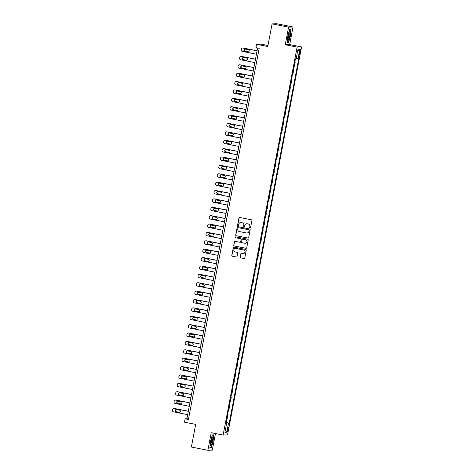 <?xml version="1.0" encoding="UTF-8"?>
<svg xmlns="http://www.w3.org/2000/svg" width="474" height="474" viewBox="0 0 474 474"><rect width="100%" height="100%" fill="white"/><g stroke="black" fill="none" stroke-linecap="round" stroke-linejoin="round"><path stroke-width="0.71" d="M250.035 227.947A0.468 0.462 -92.3 0 0 250.58 227.573L251.913 220.582A0.67 0.658 -92.3 0 0 251.392 219.794L239.72 217.483A0.67 0.658 -92.3 0 0 238.949 218.016L237.616 225.008A0.468 0.462 -92.3 0 0 238.084 225.565A0.468 0.462 -92.3 0 0 238.523 225.186L238.695 224.285A2.145 2.115 -92.3 0 1 241.171 222.584L242.143 222.78A2.145 2.115 -92.3 0 1 243.814 225.298L243.642 226.199A0.468 0.462 -92.3 0 0 244.116 226.762A0.468 0.462 -92.3 0 0 244.548 226.382L244.72 225.476A2.145 2.115 -92.3 0 1 247.197 223.781L248.169 223.971A2.145 2.115 -92.3 0 1 249.845 226.489L249.674 227.396A0.468 0.462 -92.3 0 0 250.035 227.947M246.77 223.74A2.145 2.115 -92.3 0 1 247.315 223.775L248.293 223.971A2.145 2.115 -92.3 0 1 249.964 226.483L249.792 227.39A0.468 0.462 -92.3 0 0 250.201 227.947M239.631 217.471A0.67 0.658 -92.3 0 0 239.068 218.01L237.735 225.002A0.468 0.462 -92.3 0 0 238.144 225.559M240.745 222.549A2.145 2.115 -92.3 0 1 241.29 222.584L242.261 222.774A2.145 2.115 -92.3 0 1 243.932 225.292L243.76 226.199A0.468 0.462 -92.3 0 0 244.175 226.756M228.272 429.521A2.186 0.373 101.2 0 0 228.314 427.388A2.186 0.373 101.2 0 0 227.508 429.551A2.186 0.373 101.2 0 0 227.467 431.678A2.186 0.373 101.2 0 0 228.272 429.521M240.205 257.098A0.67 0.658 -92.3 0 0 240.727 257.886L243.997 258.531A0.67 0.658 -92.3 0 0 244.774 258.004L246.255 250.236A0.67 0.658 -92.3 0 0 245.733 249.448L234.067 247.138A0.67 0.658 -92.3 0 0 233.291 247.665L231.81 255.433A0.67 0.658 -92.3 0 0 232.331 256.221L236.289 257.003A0.67 0.658 -92.3 0 0 237.059 256.475L237.693 253.152A0.67 0.658 -92.3 0 0 237.172 252.364L235.211 251.978A1.795 1.766 -92.3 0 1 235.477 248.423A1.795 1.766 -92.3 0 1 235.88 248.453L243.565 249.976A1.795 1.766 -92.3 0 1 243.298 253.531A1.795 1.766 -92.3 0 1 242.889 253.495L241.61 253.24A0.67 0.658 -92.3 0 0 240.839 253.774L240.324 257.092A0.67 0.658 -92.3 0 0 240.845 257.88L244.122 258.526A0.67 0.658 -92.3 0 0 244.211 258.537M288.595 27.148L285.235 44.752L289.667 44.574L293.027 26.971L288.595 27.148L272.088 23.878L267.769 46.511L256.541 44.289L255.901 47.643L259.201 48.295L188.397 419.478L185.097 418.82L184.457 422.174L195.685 424.396L191.366 447.029L207.873 450.3L212.305 450.122L215.469 433.538M285.235 44.752L297.127 47.104L223.118 435.049L211.232 432.697L207.873 450.3M247.908 238.061A0.67 0.658 -92.3 0 0 248.678 237.533L250.159 229.766A0.67 0.658 -92.3 0 0 249.638 228.978L237.972 226.667A0.67 0.658 -92.3 0 0 237.196 227.194L235.714 234.962A0.67 0.658 -92.3 0 0 236.236 235.75L248.026 238.055A0.67 0.658 -92.3 0 0 248.115 238.067M248.21 239.998L246.729 247.766A0.67 0.658 -92.3 0 1 245.953 248.299L234.286 245.988A0.67 0.658 -92.3 0 1 233.759 245.2L234.393 241.876A0.67 0.658 -92.3 0 1 235.169 241.343L239.903 242.285A0.67 0.658 -92.3 0 0 240.673 241.752L241.094 239.548A0.67 0.658 -92.3 0 0 240.573 238.76L235.649 237.782A0.468 0.462 -92.3 0 1 235.714 236.858A0.468 0.462 -92.3 0 1 235.821 236.864L247.683 239.21A0.67 0.658 -92.3 0 1 248.21 239.998M272.088 23.878L276.514 23.7L293.027 26.971M299.621 51.595L299.337 53.07A2.115 0.361 101.2 0 0 299.295 55.132A2.115 0.361 101.2 0 0 300.078 53.041L300.362 51.565A2.115 0.361 101.2 0 0 300.403 49.503A2.115 0.361 101.2 0 0 299.621 51.595M297.127 47.104L301.553 46.926L227.55 434.871L223.118 435.049M297.684 50.902L299.752 49.663L297.909 49.734L296.179 58.788L295.456 58.817L225.926 423.294L226.649 423.264L225.968 423.092M299.752 49.663L298.022 58.717L296.25 58.426M226.074 422.535L229.22 423.158L298.744 58.687L298.022 58.717M229.22 423.158L228.498 423.187L226.768 432.241L224.925 432.318L226.649 423.264M267.964 45.492L260.973 44.112L256.541 44.289M289.667 44.574L301.553 46.926M257.619 47.981L186.892 418.749L185.097 418.82M188.474 419.063L186.892 418.749M294.834 62.088L295.207 62.159L294.816 62.177M293.981 66.532L294.372 66.52L295.207 62.159M293.234 70.466L293.607 70.543L293.216 70.555M292.381 74.916L292.778 74.904L293.607 70.543M291.634 78.85L292.008 78.927L291.617 78.939M290.787 83.3L291.178 83.282L292.008 78.927M290.035 87.234L290.408 87.305L290.017 87.323M289.187 91.683L289.578 91.666L290.408 87.305M288.435 95.618L288.808 95.689L288.417 95.707M287.588 100.067L287.979 100.05L288.808 95.689M286.835 103.996L287.208 104.073L286.817 104.09M285.988 108.445L286.379 108.433L287.208 104.073M285.235 112.379L285.609 112.457L285.218 112.468M284.388 116.829L284.779 116.811L285.609 112.457M283.636 120.763L284.015 120.84L283.624 120.852M282.788 125.213L283.179 125.195L284.015 120.84M282.042 129.147L282.415 129.218L282.024 129.236M281.189 133.597L281.58 133.579L282.415 129.218M280.442 137.531L280.815 137.602L280.424 137.62M279.589 141.975L279.98 141.963L280.815 137.602M278.842 145.909L279.216 145.986L278.825 146.004M277.995 150.359L278.386 150.347L279.216 145.986M277.243 154.293L277.616 154.37L277.225 154.382M276.395 158.743L276.786 158.725L277.616 154.37M275.643 162.677L276.016 162.748L275.625 162.766M274.796 167.126L275.187 167.109L276.016 162.748M274.043 171.061L274.416 171.132L274.025 171.15M273.196 175.51L273.587 175.493L274.416 171.132M272.443 179.439L272.817 179.516L272.426 179.533M271.596 183.888L271.987 183.876L272.817 179.516M270.844 187.823L271.223 187.9L270.826 187.911M269.996 192.272L270.387 192.254L271.223 187.9M269.244 196.206L269.623 196.283L269.232 196.295M268.397 200.656L268.788 200.638L269.623 196.283M267.65 204.59L268.023 204.661L267.632 204.679M266.797 209.04L267.188 209.022L268.023 204.661M266.05 212.974L266.424 213.045L266.033 213.063M265.197 217.418L265.594 217.406L266.424 213.045M264.451 221.352L264.824 221.429L264.433 221.447M263.603 225.802L263.994 225.79L264.824 221.429M262.851 229.736L263.224 229.813L262.833 229.825M262.004 234.186L262.395 234.168L263.224 229.813M261.251 238.12L261.624 238.191L261.233 238.209M260.404 242.57L260.795 242.552L261.624 238.191M259.651 246.504L260.025 246.575L259.634 246.593M258.804 250.953L259.195 250.936L260.025 246.575M258.052 254.888L258.425 254.959L258.034 254.976M257.204 259.331L257.595 259.319L258.425 254.959M256.452 263.266L256.831 263.343L256.434 263.354M255.605 267.715L255.996 267.697L256.831 263.343M254.852 271.649L255.231 271.726L254.84 271.738M254.005 276.099L254.396 276.081L255.231 271.726M253.258 280.033L253.631 280.104L253.24 280.122M252.405 284.483L252.796 284.465L253.631 280.104M251.658 288.417L252.032 288.488L251.641 288.506M250.805 292.867L251.202 292.849L252.032 288.488M250.059 296.795L250.432 296.872L250.041 296.89M249.211 301.245L249.602 301.233L250.432 296.872M248.459 305.179L248.832 305.256L248.441 305.268M247.612 309.629L248.003 309.611L248.832 305.256M246.859 313.563L247.232 313.64L246.841 313.652M246.012 318.013L246.403 317.995L247.232 313.64M245.259 321.947L245.633 322.018L245.242 322.036M244.412 326.396L244.803 326.379L245.633 322.018M243.66 330.331L244.039 330.402L243.642 330.419M242.812 334.774L243.203 334.762L244.039 330.402M242.06 338.709L242.439 338.786L242.048 338.803M241.213 343.158L241.604 343.146L242.439 338.786M240.466 347.092L240.839 347.169L240.448 347.181M239.613 351.542L240.004 351.524L240.839 347.169M238.866 355.476L239.24 355.547L238.849 355.565M238.013 359.926L238.41 359.908L239.24 355.547M237.267 363.86L237.64 363.931L237.249 363.949M236.419 368.31L236.81 368.292L237.64 363.931M235.667 372.238L236.04 372.315L235.649 372.333M234.82 376.688L235.211 376.676L236.04 372.315M234.067 380.622L234.44 380.699L234.049 380.711M233.22 385.072L233.611 385.054L234.44 380.699M232.467 389.006L232.841 389.083L232.45 389.095M231.62 393.456L232.011 393.438L232.841 389.083M230.868 397.39L231.241 397.461L230.85 397.479M230.02 401.839L230.411 401.822L231.241 397.461M229.268 405.774L229.647 405.845L229.25 405.863M228.421 410.217L228.812 410.206L229.647 405.845M227.668 414.152L228.047 414.229L227.656 414.246M226.821 418.601L227.212 418.589L228.047 414.229M226.021 422.79L228.498 423.187M226.768 432.241L225.286 430.428M287.783 36L287.214 42.441L288.548 42.387L290.449 35.888L291.018 29.447L289.685 29.501L287.783 36M211.214 447.77L213.116 441.27L213.685 434.83L212.352 434.883L210.45 441.377L209.881 447.823L211.214 447.77L210.249 447.58M287.576 42.198L288.548 42.387M212.79 434.865L213.496 435.002L213.116 441.27M237.877 226.655A0.67 0.658 -92.3 0 0 237.314 227.194L235.833 234.956A0.67 0.658 -92.3 0 0 236.354 235.744L248.026 238.055M249.117 230.311A0.468 0.462 -92.3 0 0 248.749 229.76L238.505 227.727A0.468 0.462 -92.3 0 0 237.966 228.101L237.782 229.055A2.145 2.115 -92.3 0 0 239.459 231.573L246.456 232.959A2.145 2.115 -92.3 0 0 248.933 231.265L249.235 230.305A0.468 0.462 -92.3 0 0 248.868 229.754L248.749 229.76M238.629 227.721L238.505 227.727A0.468 0.462 -92.3 0 1 238.629 227.721L248.868 229.754M247.007 232.995A2.145 2.115 -92.3 0 0 249.051 231.259L248.933 231.265M249.235 230.305L249.051 231.259M235.074 241.331A0.67 0.658 -92.3 0 0 234.517 241.87L233.883 245.194A0.67 0.658 -92.3 0 0 234.405 245.982L246.071 248.293A0.67 0.658 -92.3 0 0 246.166 248.305M240.117 242.291A0.67 0.658 -92.3 0 0 240.798 241.746L241.219 239.542A0.67 0.658 -92.3 0 0 240.691 238.754L235.649 237.782M235.774 236.858A0.468 0.462 -92.3 0 0 235.768 237.782M244.815 243.257A1.795 1.766 -92.3 0 0 246.907 241.633A1.795 1.766 -92.3 0 0 245.485 239.731L242.777 239.198A0.67 0.658 -92.3 0 0 242.007 239.726L241.586 241.93A0.67 0.658 -92.3 0 0 242.107 242.718L244.815 243.257M245.277 243.281A1.795 1.766 -92.3 0 0 245.603 239.726L245.485 239.731M242.688 239.186A0.67 0.658 -92.3 0 1 242.895 239.192L245.603 239.726M241.521 253.234A0.67 0.658 -92.3 0 0 240.958 253.768L240.324 257.092M243.358 253.525A1.795 1.766 -92.3 0 0 243.683 249.97L243.565 249.976M235.537 248.423A1.795 1.766 -92.3 0 1 236.005 248.447L243.683 249.97M233.972 247.126A0.67 0.658 -92.3 0 0 233.409 247.665L231.928 255.433A0.67 0.658 -92.3 0 0 232.45 256.215L236.407 256.997A0.67 0.658 -92.3 0 0 236.496 257.009M257.086 50.783L243.209 48.034A1.369 1.345 87.7 0 0 242.895 48.01L242.599 48.022A1.369 1.345 -92.3 0 0 241.331 49.13L241.207 49.8A1.369 1.345 -92.3 0 0 242.267 51.399L256.434 54.202M242.599 48.022A1.369 1.345 -92.3 0 1 242.907 48.046L257.068 50.854M245.076 49.106A1.096 1.078 -92.3 0 0 245.064 51.257L248.234 51.885A1.096 1.078 -92.3 0 0 248.329 51.897M244.762 51.269L247.932 51.897A1.096 1.078 -92.3 0 0 249.211 50.908A1.096 1.078 -92.3 0 0 248.34 49.752L245.171 49.124A1.096 1.078 -92.3 0 0 243.897 50.114A1.096 1.078 -92.3 0 0 244.762 51.269L245.064 51.257M255.486 59.167L241.61 56.418A1.369 1.345 87.7 0 0 241.302 56.394L240.999 56.406A1.369 1.345 -92.3 0 0 239.731 57.508L239.607 58.178A1.369 1.345 -92.3 0 0 240.673 59.783L254.834 62.586M240.999 56.406A1.369 1.345 -92.3 0 1 241.313 56.43L255.474 59.232M243.476 57.49A1.096 1.078 -92.3 0 0 243.464 59.641L246.634 60.263A1.096 1.078 -92.3 0 0 246.729 60.281M243.162 59.653L246.332 60.281A1.096 1.078 -92.3 0 0 247.612 59.291A1.096 1.078 -92.3 0 0 246.741 58.13L243.571 57.502A1.096 1.078 -92.3 0 0 242.297 58.492A1.096 1.078 -92.3 0 0 243.162 59.653L243.464 59.641M253.886 67.551L240.01 64.802A1.369 1.345 87.7 0 0 239.702 64.778L239.4 64.79A1.369 1.345 -92.3 0 0 238.138 65.892L238.007 66.561A1.369 1.345 -92.3 0 0 239.074 68.167L253.234 70.97M239.4 64.79A1.369 1.345 -92.3 0 1 239.714 64.814L253.874 67.616M241.876 65.874A1.096 1.078 -92.3 0 0 241.864 68.019L245.034 68.647A1.096 1.078 -92.3 0 0 245.135 68.665M241.562 68.031L244.732 68.659A1.096 1.078 -92.3 0 0 246.012 67.669A1.096 1.078 -92.3 0 0 245.141 66.514L241.971 65.886A1.096 1.078 -92.3 0 0 240.697 66.875A1.096 1.078 -92.3 0 0 241.562 68.031L241.864 68.019M252.287 75.929L238.41 73.186A1.369 1.345 87.7 0 0 238.102 73.162L237.8 73.174A1.369 1.345 -92.3 0 0 236.538 74.276L236.407 74.945A1.369 1.345 -92.3 0 0 237.474 76.551L251.635 79.354M237.8 73.174A1.369 1.345 -92.3 0 1 238.114 73.197L252.275 76M240.277 74.252A1.096 1.078 -92.3 0 0 240.265 76.403L243.435 77.031A1.096 1.078 -92.3 0 0 243.535 77.049M239.968 76.415L243.138 77.043A1.096 1.078 -92.3 0 0 244.412 76.053A1.096 1.078 -92.3 0 0 243.547 74.898L240.377 74.27A1.096 1.078 -92.3 0 0 239.097 75.259A1.096 1.078 -92.3 0 0 239.968 76.415L240.265 76.403M250.687 84.313L236.81 81.564A1.369 1.345 87.7 0 0 236.502 81.54L236.2 81.552A1.369 1.345 -92.3 0 0 234.938 82.66L234.808 83.329A1.369 1.345 -92.3 0 0 235.874 84.929L250.035 87.737M236.2 81.552A1.369 1.345 -92.3 0 1 236.514 81.575L250.675 84.384M238.677 82.636A1.096 1.078 -92.3 0 0 238.665 84.787L241.835 85.415A1.096 1.078 -92.3 0 0 241.936 85.427M238.369 84.799L241.539 85.427A1.096 1.078 -92.3 0 0 242.812 84.437A1.096 1.078 -92.3 0 0 241.947 83.282L238.778 82.654A1.096 1.078 -92.3 0 0 237.498 83.643A1.096 1.078 -92.3 0 0 238.369 84.799L238.665 84.787M288.654 39.68A4.444 0.758 101.2 0 0 290.023 34.217A4.444 0.758 101.2 0 0 289.584 31.717A4.444 0.758 101.2 0 0 289.312 32.161A4.444 0.758 101.2 0 0 288.133 36.338A4.444 0.758 101.2 0 0 287.937 40.029A4.444 0.758 101.2 0 0 288.654 39.68M287.842 39.058A3.365 0.575 101.2 0 0 288.133 38.643A3.365 0.575 101.2 0 0 289.057 35.289A3.365 0.575 101.2 0 0 289.128 32.582M289.632 29.672L290.829 29.619L290.278 35.864L288.435 42.162L287.232 42.21M290.118 29.483L290.829 29.619M210.877 441.33A4.444 0.758 101.2 0 0 210.604 445.412A4.444 0.758 101.2 0 0 212.429 441.27A4.444 0.758 101.2 0 0 212.251 437.099A4.444 0.758 101.2 0 0 210.877 441.33M210.515 444.44A3.365 0.575 101.2 0 0 211.641 441.158A3.365 0.575 101.2 0 0 211.795 437.958M212.945 441.247L211.102 447.545L209.905 447.592M212.305 435.049L213.496 435.002M249.087 92.697L235.217 89.947A1.369 1.345 87.7 0 0 234.903 89.924L234.606 89.936A1.369 1.345 -92.3 0 0 233.338 91.038L233.208 91.713A1.369 1.345 -92.3 0 0 234.274 93.313L248.435 96.115M234.606 89.936A1.369 1.345 -92.3 0 1 234.914 89.959L249.075 92.762M237.077 91.02A1.096 1.078 -92.3 0 0 237.065 93.171L240.235 93.799A1.096 1.078 -92.3 0 0 240.336 93.811M236.769 93.182L239.939 93.811A1.096 1.078 -92.3 0 0 241.213 92.821A1.096 1.078 -92.3 0 0 240.348 91.66L237.178 91.038A1.096 1.078 -92.3 0 0 235.898 92.027A1.096 1.078 -92.3 0 0 236.769 93.182L237.065 93.171M247.487 101.081L233.617 98.331A1.369 1.345 87.7 0 0 233.303 98.308L233.007 98.319A1.369 1.345 -92.3 0 0 231.739 99.422L231.608 100.091A1.369 1.345 -92.3 0 0 232.675 101.697L246.836 104.499M233.007 98.319A1.369 1.345 -92.3 0 1 233.315 98.343L247.475 101.146M235.477 99.404A1.096 1.078 -92.3 0 0 235.465 101.549L238.635 102.177A1.096 1.078 -92.3 0 0 238.736 102.194M235.169 101.56L238.339 102.188A1.096 1.078 -92.3 0 0 239.619 101.199A1.096 1.078 -92.3 0 0 238.748 100.044L235.578 99.416A1.096 1.078 -92.3 0 0 234.298 100.405A1.096 1.078 -92.3 0 0 235.169 101.56L235.465 101.549M245.893 109.458L232.017 106.715A1.369 1.345 87.7 0 0 231.703 106.691L231.407 106.703A1.369 1.345 -92.3 0 0 230.139 107.805L230.014 108.475A1.369 1.345 -92.3 0 0 231.075 110.081L245.236 112.883M231.407 106.703A1.369 1.345 -92.3 0 1 231.715 106.727L245.876 109.53M233.878 107.788A1.096 1.078 -92.3 0 0 233.866 109.932L237.036 110.561A1.096 1.078 -92.3 0 0 237.136 110.578M233.569 109.944L236.739 110.572A1.096 1.078 -92.3 0 0 238.019 109.583A1.096 1.078 -92.3 0 0 237.148 108.428L233.978 107.799A1.096 1.078 -92.3 0 0 232.698 108.789A1.096 1.078 -92.3 0 0 233.569 109.944L233.866 109.932M244.294 117.842L230.417 115.099A1.369 1.345 87.7 0 0 230.103 115.069L229.807 115.081A1.369 1.345 -92.3 0 0 228.539 116.189L228.415 116.859A1.369 1.345 -92.3 0 0 229.475 118.459L243.636 121.267M229.807 115.081A1.369 1.345 -92.3 0 1 230.115 115.111L244.276 117.913M232.284 116.166A1.096 1.078 -92.3 0 0 232.272 118.316L235.442 118.944A1.096 1.078 -92.3 0 0 235.537 118.956M231.97 118.328L235.14 118.956A1.096 1.078 -92.3 0 0 236.419 117.967A1.096 1.078 -92.3 0 0 235.548 116.811L232.379 116.183A1.096 1.078 -92.3 0 0 231.099 117.173A1.096 1.078 -92.3 0 0 231.97 118.328L232.272 118.316M242.694 126.226L228.818 123.477A1.369 1.345 87.7 0 0 228.509 123.453L228.207 123.465A1.369 1.345 -92.3 0 0 226.939 124.573L226.815 125.243A1.369 1.345 -92.3 0 0 227.881 126.842L242.042 129.651M228.207 123.465A1.369 1.345 -92.3 0 1 228.515 123.489L242.682 126.297M230.684 124.549A1.096 1.078 -92.3 0 0 230.672 126.7L233.842 127.328A1.096 1.078 -92.3 0 0 233.937 127.34M230.37 126.712L233.54 127.34A1.096 1.078 -92.3 0 0 234.82 126.351A1.096 1.078 -92.3 0 0 233.949 125.195L230.779 124.567A1.096 1.078 -92.3 0 0 229.505 125.557A1.096 1.078 -92.3 0 0 230.37 126.712L230.672 126.7M241.094 134.61L227.218 131.861A1.369 1.345 87.7 0 0 226.91 131.837L226.608 131.849A1.369 1.345 -92.3 0 0 225.34 132.951L225.215 133.627A1.369 1.345 -92.3 0 0 226.282 135.226L240.442 138.029M226.608 131.849A1.369 1.345 -92.3 0 1 226.922 131.873L241.082 134.675M229.084 132.933A1.096 1.078 -92.3 0 0 229.072 135.084L232.242 135.712A1.096 1.078 -92.3 0 0 232.337 135.724M228.77 135.096L231.94 135.724A1.096 1.078 -92.3 0 0 233.22 134.734A1.096 1.078 -92.3 0 0 232.349 133.573L229.179 132.945A1.096 1.078 -92.3 0 0 227.905 133.935A1.096 1.078 -92.3 0 0 228.77 135.096L229.072 135.084M239.494 142.994L225.618 140.245A1.369 1.345 87.7 0 0 225.31 140.221L225.008 140.233A1.369 1.345 -92.3 0 0 223.746 141.335L223.615 142.004A1.369 1.345 -92.3 0 0 224.682 143.61L238.843 146.413M225.008 140.233A1.369 1.345 -92.3 0 1 225.322 140.257L239.483 143.059M227.484 141.317A1.096 1.078 -92.3 0 0 227.473 143.462L230.642 144.09A1.096 1.078 -92.3 0 0 230.743 144.108M227.17 143.474L230.34 144.102A1.096 1.078 -92.3 0 0 231.62 143.112A1.096 1.078 -92.3 0 0 230.755 141.957L227.585 141.329A1.096 1.078 -92.3 0 0 226.305 142.319A1.096 1.078 -92.3 0 0 227.17 143.474L227.473 143.462M237.895 151.372L224.018 148.629A1.369 1.345 87.7 0 0 223.71 148.605L223.408 148.617A1.369 1.345 -92.3 0 0 222.146 149.719L222.016 150.388A1.369 1.345 -92.3 0 0 223.082 151.994L237.243 154.797M223.408 148.617A1.369 1.345 -92.3 0 1 223.722 148.64L237.883 151.443M225.885 149.701A1.096 1.078 -92.3 0 0 225.873 151.846L229.043 152.474A1.096 1.078 -92.3 0 0 229.143 152.492M225.577 151.858L228.746 152.486A1.096 1.078 -92.3 0 0 230.02 151.496A1.096 1.078 -92.3 0 0 229.155 150.341L225.985 149.713A1.096 1.078 -92.3 0 0 224.706 150.702A1.096 1.078 -92.3 0 0 225.577 151.858L225.873 151.846M236.295 159.756L222.419 157.007A1.369 1.345 87.7 0 0 222.11 156.983L221.808 156.995A1.369 1.345 -92.3 0 0 220.546 158.103L220.416 158.772A1.369 1.345 -92.3 0 0 221.482 160.372L235.643 163.18M221.808 156.995A1.369 1.345 -92.3 0 1 222.122 157.018L236.283 159.827M224.285 158.079A1.096 1.078 -92.3 0 0 224.273 160.23L227.443 160.858A1.096 1.078 -92.3 0 0 227.544 160.87M223.977 160.242L227.147 160.87A1.096 1.078 -92.3 0 0 228.421 159.88A1.096 1.078 -92.3 0 0 227.556 158.725L224.386 158.097A1.096 1.078 -92.3 0 0 223.106 159.086A1.096 1.078 -92.3 0 0 223.977 160.242L224.273 160.23M234.695 168.14L220.825 165.39A1.369 1.345 87.7 0 0 220.511 165.367L220.214 165.379A1.369 1.345 -92.3 0 0 218.947 166.481L218.816 167.156A1.369 1.345 -92.3 0 0 219.883 168.756L234.043 171.558M220.214 165.379A1.369 1.345 -92.3 0 1 220.523 165.402L234.683 168.211M222.685 166.463A1.096 1.078 -92.3 0 0 222.673 168.614L225.843 169.242A1.096 1.078 -92.3 0 0 225.944 169.254M222.377 168.626L225.547 169.254A1.096 1.078 -92.3 0 0 226.821 168.264A1.096 1.078 -92.3 0 0 225.956 167.103L222.786 166.481A1.096 1.078 -92.3 0 0 221.506 167.47A1.096 1.078 -92.3 0 0 222.377 168.626L222.673 168.614M233.095 176.524L219.225 173.774A1.369 1.345 87.7 0 0 218.911 173.751L218.615 173.762A1.369 1.345 -92.3 0 0 217.347 174.865L217.216 175.534A1.369 1.345 -92.3 0 0 218.283 177.14L232.444 179.942M218.615 173.762A1.369 1.345 -92.3 0 1 218.923 173.786L233.084 176.589M221.085 174.847A1.096 1.078 -92.3 0 0 221.074 176.992L224.243 177.62A1.096 1.078 -92.3 0 0 224.344 177.637M220.777 177.009L223.947 177.632A1.096 1.078 -92.3 0 0 225.227 176.642A1.096 1.078 -92.3 0 0 224.356 175.487L221.186 174.859A1.096 1.078 -92.3 0 0 219.906 175.848A1.096 1.078 -92.3 0 0 220.777 177.009L221.074 176.992M231.502 184.901L217.625 182.158A1.369 1.345 87.7 0 0 217.311 182.135L217.015 182.146A1.369 1.345 -92.3 0 0 215.747 183.248L215.623 183.918A1.369 1.345 -92.3 0 0 216.683 185.524L230.844 188.326M217.015 182.146A1.369 1.345 -92.3 0 1 217.323 182.17L231.484 184.973M219.486 183.231A1.096 1.078 -92.3 0 0 219.48 185.375L222.65 186.004A1.096 1.078 -92.3 0 0 222.744 186.021M219.178 185.387L222.347 186.015A1.096 1.078 -92.3 0 0 223.627 185.026A1.096 1.078 -92.3 0 0 222.756 183.871L219.586 183.242A1.096 1.078 -92.3 0 0 218.307 184.232A1.096 1.078 -92.3 0 0 219.178 185.387L219.48 185.375M229.902 193.285L216.026 190.542A1.369 1.345 87.7 0 0 215.711 190.512L215.415 190.524A1.369 1.345 -92.3 0 0 214.147 191.632L214.023 192.302A1.369 1.345 -92.3 0 0 215.083 193.902L229.25 196.71M215.415 190.524A1.369 1.345 -92.3 0 1 215.723 190.554L229.884 193.356M217.892 191.609A1.096 1.078 -92.3 0 0 217.88 193.759L221.05 194.387A1.096 1.078 -92.3 0 0 221.145 194.399M217.578 193.771L220.748 194.399A1.096 1.078 -92.3 0 0 222.028 193.41A1.096 1.078 -92.3 0 0 221.157 192.254L217.987 191.626A1.096 1.078 -92.3 0 0 216.713 192.616A1.096 1.078 -92.3 0 0 217.578 193.771L217.88 193.759M228.302 201.669L214.426 198.92A1.369 1.345 87.7 0 0 214.118 198.896L213.815 198.908A1.369 1.345 -92.3 0 0 212.548 200.016L212.423 200.686A1.369 1.345 -92.3 0 0 213.49 202.285L227.65 205.094M213.815 198.908A1.369 1.345 -92.3 0 1 214.13 198.932L228.29 201.74M216.292 199.992A1.096 1.078 -92.3 0 0 216.28 202.143L219.45 202.771A1.096 1.078 -92.3 0 0 219.545 202.783M215.978 202.155L219.148 202.783A1.096 1.078 -92.3 0 0 220.428 201.794A1.096 1.078 -92.3 0 0 219.557 200.638L216.387 200.01A1.096 1.078 -92.3 0 0 215.113 201A1.096 1.078 -92.3 0 0 215.978 202.155L216.28 202.143M226.702 210.053L212.826 207.304A1.369 1.345 87.7 0 0 212.518 207.28L212.216 207.292A1.369 1.345 -92.3 0 0 210.954 208.394L210.823 209.07A1.369 1.345 -92.3 0 0 211.89 210.669L226.051 213.472M212.216 207.292A1.369 1.345 -92.3 0 1 212.53 207.316L226.691 210.118M214.692 208.376A1.096 1.078 -92.3 0 0 214.681 210.527L217.85 211.155A1.096 1.078 -92.3 0 0 217.951 211.167M214.378 210.539L217.548 211.167A1.096 1.078 -92.3 0 0 218.828 210.178A1.096 1.078 -92.3 0 0 217.957 209.016L214.787 208.388A1.096 1.078 -92.3 0 0 213.513 209.378A1.096 1.078 -92.3 0 0 214.378 210.539L214.681 210.527M225.103 218.437L211.226 215.688A1.369 1.345 87.7 0 0 210.918 215.664L210.616 215.676A1.369 1.345 -92.3 0 0 209.354 216.778L209.224 217.448A1.369 1.345 -92.3 0 0 210.29 219.053L224.451 221.856M210.616 215.676A1.369 1.345 -92.3 0 1 210.93 215.7L225.091 218.502M213.093 216.76A1.096 1.078 -92.3 0 0 213.081 218.905L216.251 219.533A1.096 1.078 -92.3 0 0 216.351 219.551M212.779 218.917L215.948 219.545A1.096 1.078 -92.3 0 0 217.228 218.555A1.096 1.078 -92.3 0 0 216.363 217.4L213.193 216.772A1.096 1.078 -92.3 0 0 211.914 217.762A1.096 1.078 -92.3 0 0 212.779 218.917L213.081 218.905M223.503 226.815L209.627 224.072A1.369 1.345 87.7 0 0 209.318 224.048L209.016 224.06A1.369 1.345 -92.3 0 0 207.754 225.162L207.624 225.831A1.369 1.345 -92.3 0 0 208.69 227.437L222.851 230.24M209.016 224.06A1.369 1.345 -92.3 0 1 209.33 224.084L223.491 226.886M211.493 225.144A1.096 1.078 -92.3 0 0 211.481 227.289L214.651 227.917A1.096 1.078 -92.3 0 0 214.752 227.935M211.185 227.301L214.355 227.929A1.096 1.078 -92.3 0 0 215.629 226.939A1.096 1.078 -92.3 0 0 214.763 225.784L211.594 225.156A1.096 1.078 -92.3 0 0 210.314 226.145A1.096 1.078 -92.3 0 0 211.185 227.301L211.481 227.289M221.903 235.199L208.027 232.45A1.369 1.345 87.7 0 0 207.719 232.426L207.422 232.438A1.369 1.345 -92.3 0 0 206.154 233.546L206.024 234.215A1.369 1.345 -92.3 0 0 207.091 235.815L221.251 238.623M207.422 232.438A1.369 1.345 -92.3 0 1 207.731 232.461L221.891 235.27M209.893 233.522A1.096 1.078 -92.3 0 0 209.881 235.673L213.051 236.301A1.096 1.078 -92.3 0 0 213.152 236.313M209.585 235.685L212.755 236.313A1.096 1.078 -92.3 0 0 214.029 235.323A1.096 1.078 -92.3 0 0 213.164 234.168L209.994 233.54A1.096 1.078 -92.3 0 0 208.714 234.529A1.096 1.078 -92.3 0 0 209.585 235.685L209.881 235.673M220.303 243.583L206.433 240.833A1.369 1.345 87.7 0 0 206.119 240.81L205.823 240.822A1.369 1.345 -92.3 0 0 204.555 241.924L204.424 242.599A1.369 1.345 -92.3 0 0 205.491 244.199L219.652 247.001M205.823 240.822A1.369 1.345 -92.3 0 1 206.131 240.845L220.292 243.654M208.293 241.906A1.096 1.078 -92.3 0 0 208.282 244.057L211.451 244.685A1.096 1.078 -92.3 0 0 211.552 244.697M207.985 244.069L211.155 244.697A1.096 1.078 -92.3 0 0 212.435 243.707A1.096 1.078 -92.3 0 0 211.564 242.552L208.394 241.924A1.096 1.078 -92.3 0 0 207.114 242.913A1.096 1.078 -92.3 0 0 207.985 244.069L208.282 244.057M218.704 251.967L204.833 249.217A1.369 1.345 87.7 0 0 204.519 249.194L204.223 249.206A1.369 1.345 -92.3 0 0 202.955 250.308L202.831 250.977A1.369 1.345 -92.3 0 0 203.891 252.583L218.052 255.385M204.223 249.206A1.369 1.345 -92.3 0 1 204.531 249.229L218.692 252.032M206.694 250.29A1.096 1.078 -92.3 0 0 206.682 252.441L209.852 253.063A1.096 1.078 -92.3 0 0 209.952 253.08M206.386 252.452L209.555 253.075A1.096 1.078 -92.3 0 0 210.835 252.091A1.096 1.078 -92.3 0 0 209.964 250.93L206.794 250.302A1.096 1.078 -92.3 0 0 205.515 251.291A1.096 1.078 -92.3 0 0 206.386 252.452L206.682 252.441M217.11 260.35L203.233 257.601A1.369 1.345 87.7 0 0 202.919 257.578L202.623 257.589A1.369 1.345 -92.3 0 0 201.355 258.691L201.231 259.361A1.369 1.345 -92.3 0 0 202.291 260.967L216.452 263.769M202.623 257.589A1.369 1.345 -92.3 0 1 202.931 257.613L217.092 260.416M205.1 258.674A1.096 1.078 -92.3 0 0 205.088 260.819L208.258 261.447A1.096 1.078 -92.3 0 0 208.353 261.464M204.786 260.83L207.956 261.458A1.096 1.078 -92.3 0 0 209.235 260.469A1.096 1.078 -92.3 0 0 208.364 259.314L205.195 258.686A1.096 1.078 -92.3 0 0 203.915 259.675A1.096 1.078 -92.3 0 0 204.786 260.83L205.088 260.819M215.51 268.728L201.634 265.985A1.369 1.345 87.7 0 0 201.326 265.955L201.023 265.973A1.369 1.345 -92.3 0 0 199.755 267.075L199.631 267.745A1.369 1.345 -92.3 0 0 200.692 269.351L214.858 272.153M201.023 265.973A1.369 1.345 -92.3 0 1 201.332 265.997L215.498 268.799M203.5 267.052A1.096 1.078 -92.3 0 0 203.488 269.202L206.658 269.83A1.096 1.078 -92.3 0 0 206.753 269.848M203.186 269.214L206.356 269.842A1.096 1.078 -92.3 0 0 207.636 268.853A1.096 1.078 -92.3 0 0 206.765 267.697L203.595 267.069A1.096 1.078 -92.3 0 0 202.321 268.059A1.096 1.078 -92.3 0 0 203.186 269.214L203.488 269.202M213.91 277.112L200.034 274.363A1.369 1.345 87.7 0 0 199.726 274.339L199.424 274.351A1.369 1.345 -92.3 0 0 198.156 275.459L198.031 276.129A1.369 1.345 -92.3 0 0 199.098 277.728L213.259 280.537M199.424 274.351A1.369 1.345 -92.3 0 1 199.738 274.375L213.898 277.183M201.9 275.435A1.096 1.078 -92.3 0 0 201.888 277.586L205.058 278.214A1.096 1.078 -92.3 0 0 205.153 278.226M201.586 277.598L204.756 278.226A1.096 1.078 -92.3 0 0 206.036 277.237A1.096 1.078 -92.3 0 0 205.165 276.081L201.995 275.453A1.096 1.078 -92.3 0 0 200.721 276.443A1.096 1.078 -92.3 0 0 201.586 277.598L201.888 277.586M212.311 285.496L198.434 282.747A1.369 1.345 87.7 0 0 198.126 282.723L197.824 282.735A1.369 1.345 -92.3 0 0 196.562 283.837L196.432 284.513A1.369 1.345 -92.3 0 0 197.498 286.112L211.659 288.915M197.824 282.735A1.369 1.345 -92.3 0 1 198.138 282.759L212.299 285.561M200.301 283.819A1.096 1.078 -92.3 0 0 200.289 285.97L203.459 286.598A1.096 1.078 -92.3 0 0 203.559 286.61M199.987 285.982L203.156 286.61A1.096 1.078 -92.3 0 0 204.436 285.621A1.096 1.078 -92.3 0 0 203.571 284.459L200.395 283.831A1.096 1.078 -92.3 0 0 199.121 284.821A1.096 1.078 -92.3 0 0 199.987 285.982L200.289 285.97M210.711 293.88L196.834 291.131A1.369 1.345 87.7 0 0 196.526 291.107L196.224 291.119A1.369 1.345 -92.3 0 0 194.962 292.221L194.832 292.891A1.369 1.345 -92.3 0 0 195.898 294.496L210.059 297.299M196.224 291.119A1.369 1.345 -92.3 0 1 196.538 291.143L210.699 293.945M198.701 292.203A1.096 1.078 -92.3 0 0 198.689 294.348L201.859 294.976A1.096 1.078 -92.3 0 0 201.96 294.994M198.393 294.36L201.563 294.988A1.096 1.078 -92.3 0 0 202.836 293.998A1.096 1.078 -92.3 0 0 201.971 292.843L198.802 292.215A1.096 1.078 -92.3 0 0 197.522 293.205A1.096 1.078 -92.3 0 0 198.393 294.36L198.689 294.348M209.111 302.258L195.235 299.515A1.369 1.345 87.7 0 0 194.927 299.491L194.624 299.503A1.369 1.345 -92.3 0 0 193.362 300.605L193.232 301.274A1.369 1.345 -92.3 0 0 194.299 302.88L208.459 305.683M194.624 299.503A1.369 1.345 -92.3 0 1 194.938 299.527L209.099 302.329M197.101 300.587A1.096 1.078 -92.3 0 0 197.089 302.732L200.259 303.36A1.096 1.078 -92.3 0 0 200.36 303.378M196.793 302.744L199.963 303.372A1.096 1.078 -92.3 0 0 201.237 302.382A1.096 1.078 -92.3 0 0 200.372 301.227L197.202 300.599A1.096 1.078 -92.3 0 0 195.922 301.588A1.096 1.078 -92.3 0 0 196.793 302.744L197.089 302.732M207.511 310.642L193.641 307.893A1.369 1.345 87.7 0 0 193.327 307.869L193.031 307.881A1.369 1.345 -92.3 0 0 191.763 308.989L191.632 309.658A1.369 1.345 -92.3 0 0 192.699 311.258L206.86 314.066M193.031 307.881A1.369 1.345 -92.3 0 1 193.339 307.91L207.499 310.713M195.501 308.965A1.096 1.078 -92.3 0 0 195.489 311.116L198.659 311.744A1.096 1.078 -92.3 0 0 198.76 311.756M195.193 311.128L198.363 311.756A1.096 1.078 -92.3 0 0 199.637 310.766A1.096 1.078 -92.3 0 0 198.772 309.611L195.602 308.983A1.096 1.078 -92.3 0 0 194.322 309.972A1.096 1.078 -92.3 0 0 195.193 311.128L195.489 311.116M205.912 319.026L192.041 316.276A1.369 1.345 87.7 0 0 191.727 316.253L191.431 316.265A1.369 1.345 -92.3 0 0 190.163 317.373L190.033 318.042A1.369 1.345 -92.3 0 0 191.099 319.642L205.26 322.444M191.431 316.265A1.369 1.345 -92.3 0 1 191.739 316.288L205.9 319.097M193.902 317.349A1.096 1.078 -92.3 0 0 193.89 319.5L197.06 320.128A1.096 1.078 -92.3 0 0 197.16 320.14M193.593 319.512L196.763 320.14A1.096 1.078 -92.3 0 0 198.043 319.15A1.096 1.078 -92.3 0 0 197.172 317.995L194.002 317.367A1.096 1.078 -92.3 0 0 192.722 318.356A1.096 1.078 -92.3 0 0 193.593 319.512L193.89 319.5M204.318 327.41L190.441 324.66A1.369 1.345 87.7 0 0 190.127 324.637L189.831 324.649A1.369 1.345 -92.3 0 0 188.563 325.751L188.439 326.42A1.369 1.345 -92.3 0 0 189.499 328.026L203.66 330.828M189.831 324.649A1.369 1.345 -92.3 0 1 190.139 324.672L204.3 327.475M192.302 325.733A1.096 1.078 -92.3 0 0 192.29 327.884L195.466 328.506A1.096 1.078 -92.3 0 0 195.561 328.523M191.994 327.895L195.164 328.523A1.096 1.078 -92.3 0 0 196.443 327.534A1.096 1.078 -92.3 0 0 195.572 326.373L192.403 325.745A1.096 1.078 -92.3 0 0 191.123 326.734A1.096 1.078 -92.3 0 0 191.994 327.895L192.29 327.884M202.718 335.793L188.842 333.044A1.369 1.345 87.7 0 0 188.528 333.021L188.231 333.032A1.369 1.345 -92.3 0 0 186.963 334.134L186.839 334.804A1.369 1.345 -92.3 0 0 187.9 336.41L202.06 339.212M188.231 333.032A1.369 1.345 -92.3 0 1 188.539 333.056L202.7 335.859M190.708 334.117A1.096 1.078 -92.3 0 0 190.696 336.262L193.866 336.89A1.096 1.078 -92.3 0 0 193.961 336.907M190.394 336.273L193.564 336.901A1.096 1.078 -92.3 0 0 194.844 335.912A1.096 1.078 -92.3 0 0 193.973 334.757L190.803 334.129A1.096 1.078 -92.3 0 0 189.529 335.118A1.096 1.078 -92.3 0 0 190.394 336.273L190.696 336.262M201.118 344.171L187.242 341.428A1.369 1.345 87.7 0 0 186.934 341.404L186.632 341.416A1.369 1.345 -92.3 0 0 185.364 342.518L185.239 343.188A1.369 1.345 -92.3 0 0 186.306 344.794L200.466 347.596M186.632 341.416A1.369 1.345 -92.3 0 1 186.94 341.44L201.106 344.243M189.108 342.495A1.096 1.078 -92.3 0 0 189.096 344.645L192.266 345.273A1.096 1.078 -92.3 0 0 192.361 345.291M188.794 344.657L191.964 345.285A1.096 1.078 -92.3 0 0 193.244 344.296A1.096 1.078 -92.3 0 0 192.373 343.14L189.203 342.512A1.096 1.078 -92.3 0 0 187.929 343.502A1.096 1.078 -92.3 0 0 188.794 344.657L189.096 344.645M199.518 352.555L185.642 349.806A1.369 1.345 87.7 0 0 185.334 349.782L185.032 349.794A1.369 1.345 -92.3 0 0 183.764 350.902L183.639 351.572A1.369 1.345 -92.3 0 0 184.706 353.171L198.867 355.98M185.032 349.794A1.369 1.345 -92.3 0 1 185.346 349.818L199.507 352.626M187.508 350.879A1.096 1.078 -92.3 0 0 187.497 353.029L190.667 353.657A1.096 1.078 -92.3 0 0 190.761 353.669M187.194 353.041L190.364 353.669A1.096 1.078 -92.3 0 0 191.644 352.68A1.096 1.078 -92.3 0 0 190.773 351.524L187.603 350.896A1.096 1.078 -92.3 0 0 186.329 351.886A1.096 1.078 -92.3 0 0 187.194 353.041L187.497 353.029M197.919 360.939L184.042 358.19A1.369 1.345 87.7 0 0 183.734 358.166L183.432 358.178A1.369 1.345 -92.3 0 0 182.17 359.28L182.04 359.956A1.369 1.345 -92.3 0 0 183.106 361.555L197.267 364.358M183.432 358.178A1.369 1.345 -92.3 0 1 183.746 358.202L197.907 361.004M185.909 359.262A1.096 1.078 -92.3 0 0 185.897 361.413L189.067 362.041A1.096 1.078 -92.3 0 0 189.167 362.053M185.595 361.425L188.765 362.053A1.096 1.078 -92.3 0 0 190.044 361.064A1.096 1.078 -92.3 0 0 189.179 359.902L186.009 359.28A1.096 1.078 -92.3 0 0 184.73 360.27A1.096 1.078 -92.3 0 0 185.595 361.425L185.897 361.413M196.319 369.323L182.443 366.574A1.369 1.345 87.7 0 0 182.135 366.55L181.832 366.562A1.369 1.345 -92.3 0 0 180.57 367.664L180.44 368.334A1.369 1.345 -92.3 0 0 181.506 369.939L195.667 372.742M181.832 366.562A1.369 1.345 -92.3 0 1 182.146 366.586L196.307 369.388M184.309 367.646A1.096 1.078 -92.3 0 0 184.297 369.791L187.467 370.419A1.096 1.078 -92.3 0 0 187.568 370.437M184.001 369.803L187.171 370.431A1.096 1.078 -92.3 0 0 188.445 369.442A1.096 1.078 -92.3 0 0 187.58 368.286L184.41 367.658A1.096 1.078 -92.3 0 0 183.13 368.648A1.096 1.078 -92.3 0 0 184.001 369.803L184.297 369.791M194.719 377.701L180.843 374.958A1.369 1.345 87.7 0 0 180.535 374.934L180.233 374.946A1.369 1.345 -92.3 0 0 178.971 376.048L178.84 376.717A1.369 1.345 -92.3 0 0 179.907 378.323L194.067 381.126M180.233 374.946A1.369 1.345 -92.3 0 1 180.547 374.97L194.707 377.772M182.709 376.03A1.096 1.078 -92.3 0 0 182.697 378.175L185.867 378.803A1.096 1.078 -92.3 0 0 185.968 378.821M182.401 378.187L185.571 378.815A1.096 1.078 -92.3 0 0 186.845 377.825A1.096 1.078 -92.3 0 0 185.98 376.67L182.81 376.042A1.096 1.078 -92.3 0 0 181.53 377.031A1.096 1.078 -92.3 0 0 182.401 378.187L182.697 378.175M193.119 386.085L179.249 383.342A1.369 1.345 87.7 0 0 178.935 383.312L178.639 383.324A1.369 1.345 -92.3 0 0 177.371 384.432L177.24 385.101A1.369 1.345 -92.3 0 0 178.307 386.701L192.468 389.51M178.639 383.324A1.369 1.345 -92.3 0 1 178.947 383.353L193.108 386.156M181.109 384.408A1.096 1.078 -92.3 0 0 181.098 386.559L184.268 387.187A1.096 1.078 -92.3 0 0 184.368 387.199M180.801 386.571L183.971 387.199A1.096 1.078 -92.3 0 0 185.245 386.209A1.096 1.078 -92.3 0 0 184.38 385.054L181.21 384.426A1.096 1.078 -92.3 0 0 179.93 385.415A1.096 1.078 -92.3 0 0 180.801 386.571L181.098 386.559M191.52 394.469L177.649 391.72A1.369 1.345 87.7 0 0 177.335 391.696L177.039 391.708A1.369 1.345 -92.3 0 0 175.771 392.816L175.641 393.485A1.369 1.345 -92.3 0 0 176.707 395.085L190.868 397.893M177.039 391.708A1.369 1.345 -92.3 0 1 177.347 391.731L191.508 394.54M179.51 392.792A1.096 1.078 -92.3 0 0 179.498 394.943L182.668 395.571A1.096 1.078 -92.3 0 0 182.768 395.583M179.202 394.955L182.372 395.583A1.096 1.078 -92.3 0 0 183.651 394.593A1.096 1.078 -92.3 0 0 182.78 393.438L179.61 392.81A1.096 1.078 -92.3 0 0 178.331 393.799A1.096 1.078 -92.3 0 0 179.202 394.955L179.498 394.943M189.926 402.853L176.05 400.103A1.369 1.345 87.7 0 0 175.736 400.08L175.439 400.092A1.369 1.345 -92.3 0 0 174.171 401.194L174.047 401.869A1.369 1.345 -92.3 0 0 175.107 403.469L189.268 406.271M175.439 400.092A1.369 1.345 -92.3 0 1 175.747 400.115L189.908 402.918M177.91 401.176A1.096 1.078 -92.3 0 0 177.904 403.327L181.074 403.955A1.096 1.078 -92.3 0 0 181.169 403.966M177.602 403.338L180.772 403.966A1.096 1.078 -92.3 0 0 182.052 402.977A1.096 1.078 -92.3 0 0 181.181 401.816L178.011 401.188A1.096 1.078 -92.3 0 0 176.731 402.177A1.096 1.078 -92.3 0 0 177.602 403.338L177.904 403.327M188.326 411.236L174.45 408.487A1.369 1.345 87.7 0 0 174.136 408.464L173.839 408.475A1.369 1.345 -92.3 0 0 172.572 409.577L172.447 410.247A1.369 1.345 -92.3 0 0 173.508 411.853L187.674 414.655M173.839 408.475A1.369 1.345 -92.3 0 1 174.148 408.499L188.308 411.302M176.316 409.56A1.096 1.078 -92.3 0 0 176.304 411.705L179.474 412.333A1.096 1.078 -92.3 0 0 179.569 412.35M176.002 411.716L179.172 412.344A1.096 1.078 -92.3 0 0 180.452 411.355A1.096 1.078 -92.3 0 0 179.581 410.2L176.411 409.572A1.096 1.078 -92.3 0 0 175.137 410.561A1.096 1.078 -92.3 0 0 176.002 411.716L176.304 411.705M299.651 51.423L300.362 51.565M299.367 52.898L300.078 53.041M242.907 48.046L243.209 48.034M248.234 51.885L247.932 51.897M241.313 56.43L241.61 56.418M246.634 60.263L246.332 60.281M239.714 64.814L240.01 64.802M245.034 68.647L244.732 68.659M238.114 73.197L238.41 73.186M243.435 77.031L243.138 77.043M236.514 81.575L236.81 81.564M241.835 85.415L241.539 85.427M234.914 89.959L235.217 89.947M240.235 93.799L239.939 93.811M233.315 98.343L233.617 98.331M238.635 102.177L238.339 102.188M231.715 106.727L232.017 106.715M237.036 110.561L236.739 110.572M230.115 115.111L230.417 115.099M235.442 118.944L235.14 118.956M228.515 123.489L228.818 123.477M233.842 127.328L233.54 127.34M226.922 131.873L227.218 131.861M232.242 135.712L231.94 135.724M225.322 140.257L225.618 140.245M230.642 144.09L230.34 144.102M223.722 148.64L224.018 148.629M229.043 152.474L228.746 152.486M222.122 157.018L222.419 157.007M227.443 160.858L227.147 160.87M220.523 165.402L220.825 165.39M225.843 169.242L225.547 169.254M218.923 173.786L219.225 173.774M224.243 177.62L223.947 177.632M217.323 182.17L217.625 182.158M222.65 186.004L222.347 186.015M215.723 190.554L216.026 190.542M221.05 194.387L220.748 194.399M214.13 198.932L214.426 198.92M219.45 202.771L219.148 202.783M212.53 207.316L212.826 207.304M217.85 211.155L217.548 211.167M210.93 215.7L211.226 215.688M216.251 219.533L215.948 219.545M209.33 224.084L209.627 224.072M214.651 227.917L214.355 227.929M207.731 232.461L208.027 232.45M213.051 236.301L212.755 236.313M206.131 240.845L206.433 240.833M211.451 244.685L211.155 244.697M204.531 249.229L204.833 249.217M209.852 253.063L209.555 253.075M202.931 257.613L203.233 257.601M208.258 261.447L207.956 261.458M201.332 265.997L201.634 265.985M206.658 269.83L206.356 269.842M199.738 274.375L200.034 274.363M205.058 278.214L204.756 278.226M198.138 282.759L198.434 282.747M203.459 286.598L203.156 286.61M196.538 291.143L196.834 291.131M201.859 294.976L201.563 294.988M194.938 299.527L195.235 299.515M200.259 303.36L199.963 303.372M193.339 307.91L193.641 307.893M198.659 311.744L198.363 311.756M191.739 316.288L192.041 316.276M197.06 320.128L196.763 320.14M190.139 324.672L190.441 324.66M195.466 328.506L195.164 328.523M188.539 333.056L188.842 333.044M193.866 336.89L193.564 336.901M186.94 341.44L187.242 341.428M192.266 345.273L191.964 345.285M185.346 349.818L185.642 349.806M190.667 353.657L190.364 353.669M183.746 358.202L184.042 358.19M189.067 362.041L188.765 362.053M182.146 366.586L182.443 366.574M187.467 370.419L187.171 370.431M180.547 374.97L180.843 374.958M185.867 378.803L185.571 378.815M178.947 383.353L179.249 383.342M184.268 387.187L183.971 387.199M177.347 391.731L177.649 391.72M182.668 395.571L182.372 395.583M175.747 400.115L176.05 400.103M181.074 403.955L180.772 403.966M174.148 408.499L174.45 408.487M179.474 412.333L179.172 412.344"/></g></svg>
